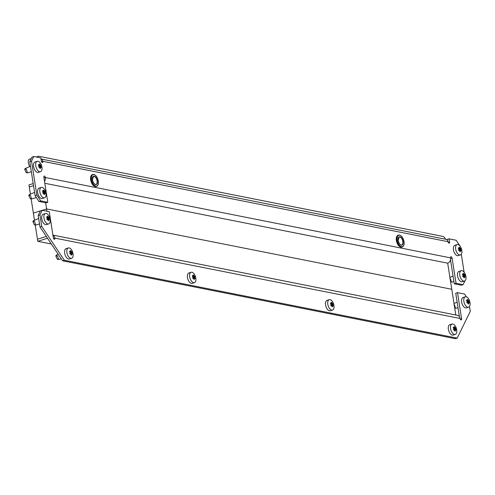 <?xml version="1.0" encoding="UTF-8"?>
<svg xmlns="http://www.w3.org/2000/svg" width="495" height="495" viewBox="0 0 495 495"><rect width="100%" height="100%" fill="white"/><g stroke="black" fill="none" stroke-linecap="round" stroke-linejoin="round"><path stroke-width="0.74" d="M33.784 156.507L31.532 161.116L29.768 161.673L32.02 157.057L33.784 156.507L40.844 157.905L41.333 161.036A1.361 0.712 72.5 0 0 42.304 162.496A1.361 0.712 72.5 0 0 42.508 162.484A1.361 0.712 72.5 0 0 42.867 161.339A3.261 2.667 -78.8 0 0 41.017 159.013L446.02 239.32A3.261 2.667 101.2 0 1 448.037 241.69A1.361 0.712 72.5 0 0 449.008 243.144A1.361 0.712 72.5 0 0 449.213 243.138A1.361 0.712 72.5 0 0 449.571 241.993L449.083 238.856L456.136 240.254L459.904 245.904M449.083 238.856L447.313 239.413L447.443 240.242M450.506 259.801L454.268 283.808L461.328 285.207L463.091 284.65L464.966 280.807M38.969 201.453L46.029 202.851L47.792 202.294L40.732 200.896L38.969 201.453L35.083 195.624L36.847 195.067L40.732 200.896M29.768 161.673L35.083 195.624M31.532 161.116L36.847 195.067M44.513 181.325A4.35 3.558 -78.8 0 0 45.404 177.532A1.361 0.712 72.5 0 0 44.228 176.084A1.361 0.712 72.5 0 0 43.869 177.229L47.792 202.294M454.268 283.808L456.031 283.251L452.108 258.18A1.361 0.712 72.5 0 0 450.933 256.732A1.361 0.712 72.5 0 0 450.574 257.876A4.35 3.558 101.2 0 1 447.69 263.167L44.816 183.28L447.69 263.167L451.78 289.284L46.617 208.94L45.651 202.777M456.031 283.251L463.091 284.65M464.112 272.163L461.303 254.238M33.196 183.571L28.957 184.907L30.368 193.947M33.524 185.662L29.279 186.992L33.524 185.662M31.166 199.046L33.369 213.11L40.423 210.889L33.369 213.11L34.458 220.058M46.976 211.241L46.617 208.94L42.261 210.307L46.617 208.94L451.78 289.284L455.808 314.993M31.29 158.549L29.483 159.118A4.35 2.283 72.5 0 0 28.339 162.781A4.35 2.283 72.5 0 0 29.954 166.45M445.494 239.215A4.35 2.283 72.5 0 0 442.907 236.412L38.969 156.309A4.35 2.283 72.5 0 0 38.319 156.34A4.35 2.283 72.5 0 0 37.41 157.224M460.053 251.825L459.892 251.627A11.082 9.151 -132.8 0 0 459.632 250.847L459.447 250.656A11.082 2.605 171.1 0 0 458.877 250.588L458.648 250.086A11.082 6.546 -44.3 0 0 458.865 249.406L458.815 249.09A11.082 9.151 -132.8 0 0 458.376 248.366L458.463 247.927A11.082 2.605 -8.9 0 1 459.032 247.995L459.162 247.871A11.082 6.546 -44.3 0 0 459.205 247.24L459.527 247.302A11.082 9.151 47.2 0 1 459.96 248.026L460.146 248.218A11.082 2.605 -8.9 0 1 460.536 248.335L460.771 248.837A11.082 6.546 135.7 0 1 460.727 249.468L460.777 249.783A11.082 9.151 47.2 0 1 461.037 250.563L460.95 251.002A11.082 2.605 171.1 0 0 460.56 250.878L460.43 251.002A11.082 6.546 135.7 0 1 460.214 251.689L459.966 251.769M457.12 244.579L454.911 245.273A5.439 2.859 72.5 0 0 453.476 249.851A5.439 2.859 72.5 0 0 458.184 255.649L460.387 254.95A5.439 2.859 72.5 0 0 461.823 250.371A5.439 2.859 72.5 0 0 457.12 244.579A5.439 2.859 72.5 0 0 455.685 249.158A5.439 2.859 72.5 0 0 460.387 254.95M459.682 250.99L461.037 250.563L460.95 251.002M460.56 250.878L459.762 251.213M458.376 248.366L458.351 247.958M458.314 248.218L459.162 247.871M459.205 247.24L459.527 247.302L459.199 247.407M189.721 272.949A3.533 1.856 72.5 0 0 189.189 272.974M327.845 300.341A3.533 1.856 72.5 0 0 327.313 300.366M66.41 248.626A3.533 1.856 -107.5 0 1 66.943 248.601M450.623 324.689A3.533 1.856 72.5 0 0 450.091 324.708M463.908 297.464A3.533 1.856 72.5 0 0 463.376 297.489M459.428 316.763L455.74 293.207L457.504 292.65L461.594 318.768A1.361 0.712 72.5 0 1 461.235 319.912A1.361 0.712 72.5 0 1 460.059 318.464L54.889 238.114A4.35 3.558 -78.8 0 0 52.953 235.218M53.584 238.528L54.889 238.114A1.361 0.712 72.5 0 1 54.53 239.258A1.361 0.712 72.5 0 1 53.355 237.81L49.265 211.699L42.205 210.301L39.959 214.91L41.753 226.401L64.3 260.228L62.537 260.778L455.425 338.691L457.188 338.135L470.25 311.374L469.483 306.461M62.537 260.778L39.99 226.958L41.753 226.401M39.959 214.91L38.189 215.467L39.99 226.958M38.189 215.467L40.441 210.851L42.205 210.301M64.3 260.228L457.188 338.135M466.432 296.858L464.564 294.055L457.504 292.65M52.934 235.106L457.374 315.309A4.35 3.558 101.2 0 1 460.059 318.464M35.256 225.157L37.459 239.221L46.307 236.437L37.459 239.221L37.787 241.312L47.514 238.25M51.35 244.004L37.787 241.312M468.227 304.048L468.072 303.856A11.082 9.151 -132.8 0 0 467.812 303.076L467.627 302.884A11.082 2.605 171.1 0 0 467.057 302.816L466.828 302.315A11.082 6.546 -44.3 0 0 467.045 301.628L466.995 301.319A11.082 9.151 -132.8 0 0 466.556 300.595L466.643 300.156A11.082 2.605 -8.9 0 1 467.206 300.224L467.342 300.094A11.082 6.546 -44.3 0 0 467.385 299.469L467.701 299.531A11.082 9.151 47.2 0 1 468.14 300.255L468.326 300.44A11.082 2.605 -8.9 0 1 468.716 300.564L468.951 301.065A11.082 6.546 135.7 0 1 468.907 301.696L468.957 302.012A11.082 9.151 47.2 0 1 469.217 302.792L469.13 303.231A11.082 2.605 171.1 0 0 468.74 303.107L468.604 303.231A11.082 6.546 135.7 0 1 468.388 303.918L468.146 303.992M465.3 296.802L463.091 297.501A5.439 2.859 72.5 0 0 461.656 302.08A5.439 2.859 72.5 0 0 466.358 307.878L468.567 307.178A5.439 2.859 72.5 0 0 470.003 302.6A5.439 2.859 72.5 0 0 465.3 296.802A5.439 2.859 72.5 0 0 463.864 301.381A5.439 2.859 72.5 0 0 468.567 307.178M467.862 303.218L469.217 302.792L469.13 303.231M468.74 303.107L467.942 303.441M457.999 307.655L456.161 308.237L455.406 307.964L454.596 305.093L453.927 304.784M454.193 303.423L457.151 302.222M454.769 308.366L455.406 307.964L454.726 308.069M466.556 300.595L466.531 300.187M466.488 300.446L467.342 300.094M467.385 299.469L467.701 299.531L467.379 299.63M464.137 277.936L463.982 277.738A11.082 9.151 -132.8 0 0 463.722 276.959L463.537 276.773A11.082 2.605 171.1 0 0 462.967 276.705L462.738 276.204A11.082 6.546 -44.3 0 0 462.955 275.517L462.905 275.201A11.082 9.151 -132.8 0 0 462.466 274.478L462.553 274.038A11.082 2.605 -8.9 0 1 463.122 274.106L463.252 273.983A11.082 6.546 -44.3 0 0 463.295 273.351L463.611 273.413A11.082 9.151 47.2 0 1 464.05 274.143L464.236 274.329A11.082 2.605 -8.9 0 1 464.626 274.453L464.861 274.954A11.082 6.546 135.7 0 1 464.817 275.585L464.867 275.894A11.082 9.151 47.2 0 1 465.127 276.674L465.04 277.113A11.082 2.605 171.1 0 0 464.65 276.99L464.52 277.12A11.082 6.546 135.7 0 1 464.298 277.8L464.056 277.881M461.21 270.691L459.001 271.384A5.439 2.859 72.5 0 0 457.566 275.963A5.439 2.859 72.5 0 0 462.268 281.76L464.477 281.067A5.439 2.859 72.5 0 0 465.913 276.488A5.439 2.859 72.5 0 0 461.21 270.691A5.439 2.859 72.5 0 0 459.775 275.269A5.439 2.859 72.5 0 0 464.477 281.067M463.772 277.101L465.127 276.674L465.04 277.113M464.65 276.99L463.852 277.33M453.909 281.544L452.071 282.125L451.316 281.847L450.506 278.976L449.837 278.673M450.104 277.311L453.061 276.111M450.679 282.249L451.316 281.847L450.636 281.958M462.466 274.478L462.441 274.075M462.404 274.335L463.252 273.983M463.295 273.351L463.611 273.413L463.289 273.518M454.942 331.273L454.787 331.075A11.082 9.151 -132.8 0 0 454.528 330.295L454.342 330.109A11.082 2.605 171.1 0 0 453.773 330.041L453.544 329.54A11.082 6.546 -44.3 0 0 453.76 328.853L453.711 328.538A11.082 9.151 -132.8 0 0 453.272 327.814L453.358 327.374A11.082 2.605 -8.9 0 1 453.921 327.443L454.057 327.319A11.082 6.546 -44.3 0 0 454.101 326.688L454.416 326.756A11.082 9.151 47.2 0 1 454.856 327.48L455.041 327.665A11.082 2.605 -8.9 0 1 455.431 327.789L455.666 328.29A11.082 6.546 135.7 0 1 455.623 328.921L455.672 329.231A11.082 9.151 47.2 0 1 455.932 330.017L455.846 330.45A11.082 2.605 171.1 0 0 455.456 330.332L455.326 330.456A11.082 6.546 135.7 0 1 455.103 331.143L454.862 331.217M452.015 324.027L449.807 324.72A5.439 2.859 72.5 0 0 448.371 329.299A5.439 2.859 72.5 0 0 453.074 335.096L455.282 334.403A5.439 2.859 72.5 0 0 456.718 329.825A5.439 2.859 72.5 0 0 452.015 324.027A5.439 2.859 72.5 0 0 450.58 328.606A5.439 2.859 72.5 0 0 455.282 334.403M454.577 330.443L455.932 330.017L455.846 330.45M455.456 330.332L454.657 330.666M453.272 327.814L453.247 327.412M453.203 327.671L454.057 327.319M454.101 326.688L454.416 326.756L454.094 326.855M332.17 306.925L332.009 306.727A11.082 9.151 -132.8 0 0 331.749 305.947L331.563 305.762A11.082 2.605 171.1 0 0 330.994 305.693L330.765 305.192A11.082 6.546 -44.3 0 0 330.982 304.505L330.932 304.196A11.082 9.151 -132.8 0 0 330.493 303.466L330.58 303.033A11.082 2.605 -8.9 0 1 331.149 303.095L331.279 302.971A11.082 6.546 -44.3 0 0 331.322 302.34L331.638 302.408A11.082 9.151 47.2 0 1 332.077 303.132L332.263 303.317A11.082 2.605 -8.9 0 1 332.652 303.441L332.887 303.942A11.082 6.546 135.7 0 1 332.844 304.574L332.894 304.889A11.082 9.151 47.2 0 1 333.154 305.669L333.067 306.108A11.082 2.605 171.1 0 0 332.677 305.984L332.547 306.108A11.082 6.546 135.7 0 1 332.324 306.795L332.083 306.869M329.237 299.679L327.028 300.378A5.439 2.859 72.5 0 0 325.592 304.957A5.439 2.859 72.5 0 0 330.295 310.749L332.504 310.056A5.439 2.859 72.5 0 0 333.939 305.477A5.439 2.859 72.5 0 0 329.237 299.679A5.439 2.859 72.5 0 0 327.801 304.258A5.439 2.859 72.5 0 0 332.504 310.056M331.798 306.096L333.154 305.669L333.067 306.108M332.677 305.984L331.879 306.318M330.493 303.466L330.468 303.064M330.431 303.324L331.279 302.971M331.322 302.34L331.638 302.408L331.316 302.507M40.151 168.554L39.99 168.362A11.082 9.151 -132.8 0 0 39.73 167.576L39.544 167.39A11.082 2.605 171.1 0 0 38.981 167.322L38.746 166.821A11.082 6.546 -44.3 0 0 38.963 166.134L38.913 165.825A11.082 9.151 -132.8 0 0 38.474 165.101L38.561 164.662A11.082 2.605 -8.9 0 1 39.13 164.724L39.266 164.6A11.082 6.546 -44.3 0 0 39.303 163.969L39.625 164.037A11.082 9.151 47.2 0 1 40.064 164.761L40.244 164.946A11.082 2.605 -8.9 0 1 40.633 165.07L40.868 165.571A11.082 6.546 135.7 0 1 40.831 166.202L40.875 166.518A11.082 9.151 47.2 0 1 41.141 167.298L41.054 167.737A11.082 2.605 171.1 0 0 40.664 167.613L40.528 167.737A11.082 6.546 135.7 0 1 40.312 168.424L40.064 168.498M37.218 161.308L35.015 162.007A5.439 2.859 72.5 0 0 33.58 166.586A5.439 2.859 72.5 0 0 38.282 172.378L40.491 171.685A5.439 2.859 72.5 0 0 41.927 167.106A5.439 2.859 72.5 0 0 37.218 161.308A5.439 2.859 72.5 0 0 35.782 165.887A5.439 2.859 72.5 0 0 40.491 171.685M39.786 167.725L41.141 167.298L41.054 167.737M40.664 167.613L39.86 167.947M31.34 171.715L28.079 172.743L27.324 172.47L26.513 169.593L25.381 168.449L30.486 166.283M26.544 172.706L27.126 172.934L27.324 172.47L26.229 172.637L24.75 169.463L25.177 168.733M38.474 165.101L38.455 164.693M39.185 164.724L38.418 164.965L39.266 164.6M39.303 163.969L39.625 164.037L39.297 164.136M44.241 194.671L44.08 194.473A11.082 9.151 -132.8 0 0 43.82 193.694L43.634 193.502A11.082 2.605 171.1 0 0 43.071 193.44L42.836 192.932A11.082 6.546 -44.3 0 0 43.053 192.252L43.003 191.936A11.082 9.151 -132.8 0 0 42.564 191.212L42.65 190.773A11.082 2.605 -8.9 0 1 43.22 190.841L43.356 190.717A11.082 6.546 -44.3 0 0 43.393 190.086L43.715 190.148A11.082 9.151 47.2 0 1 44.154 190.872L44.333 191.064A11.082 2.605 -8.9 0 1 44.723 191.188L44.958 191.689A11.082 6.546 135.7 0 1 44.915 192.314L44.965 192.629A11.082 9.151 47.2 0 1 45.231 193.409L45.144 193.848A11.082 2.605 171.1 0 0 44.754 193.724L44.618 193.848A11.082 6.546 135.7 0 1 44.402 194.535L44.154 194.615M41.308 187.426L39.105 188.119A5.439 2.859 72.5 0 0 37.67 192.697A5.439 2.859 72.5 0 0 42.372 198.495L44.581 197.796A5.439 2.859 72.5 0 0 46.01 193.217A5.439 2.859 72.5 0 0 41.308 187.426A5.439 2.859 72.5 0 0 39.872 192.004A5.439 2.859 72.5 0 0 44.581 197.796M43.876 193.836L45.231 193.409L45.144 193.848M44.754 193.724L43.95 194.059M36.358 197.536L32.169 198.854L31.414 198.582L30.603 195.711L29.471 194.56L34.576 192.394M30.634 198.817L31.216 199.052L31.414 198.582L30.319 198.755L28.84 195.575L29.267 194.844M42.564 191.212L42.545 190.81M43.275 190.835L42.502 191.076L43.356 190.717M43.393 190.086L43.715 190.148L43.387 190.253M48.331 220.782L48.17 220.584A11.082 9.151 -132.8 0 0 47.91 219.805L47.724 219.619A11.082 2.605 171.1 0 0 47.161 219.551L46.926 219.05A11.082 6.546 -44.3 0 0 47.143 218.363L47.093 218.047A11.082 9.151 -132.8 0 0 46.654 217.324L46.74 216.884A11.082 2.605 -8.9 0 1 47.31 216.952L47.446 216.829A11.082 6.546 -44.3 0 0 47.483 216.197L47.805 216.266A11.082 9.151 47.2 0 1 48.238 216.989L48.423 217.175A11.082 2.605 -8.9 0 1 48.813 217.299L49.048 217.8A11.082 6.546 135.7 0 1 49.005 218.431L49.055 218.74A11.082 9.151 47.2 0 1 49.314 219.526L49.234 219.959A11.082 2.605 171.1 0 0 48.844 219.842L48.708 219.966A11.082 6.546 135.7 0 1 48.491 220.652L48.244 220.727M45.398 213.537L43.189 214.23A5.439 2.859 72.5 0 0 41.753 218.809A5.439 2.859 72.5 0 0 46.462 224.606L48.665 223.913A5.439 2.859 72.5 0 0 50.1 219.335A5.439 2.859 72.5 0 0 45.398 213.537A5.439 2.859 72.5 0 0 43.962 218.116A5.439 2.859 72.5 0 0 48.665 223.913M47.959 219.953L49.314 219.526L49.234 219.959M48.844 219.842L48.04 220.176M39.52 223.944L36.259 224.971L35.504 224.693L34.693 221.822L33.561 220.677L38.666 218.512M34.724 224.928L35.306 225.163L35.504 224.693L34.409 224.866L32.93 221.692L33.357 220.956M46.654 217.324L46.635 216.921M47.359 216.952L46.592 217.194L47.446 216.829M47.483 216.197L47.805 216.266L47.477 216.365M71.261 255.191L71.107 254.993A11.082 9.151 -132.8 0 0 70.847 254.213L70.661 254.022A11.082 2.605 171.1 0 0 70.092 253.954L69.863 253.452A11.082 6.546 -44.3 0 0 70.08 252.772L70.03 252.456A11.082 9.151 -132.8 0 0 69.591 251.732L69.677 251.293A11.082 2.605 -8.9 0 1 70.24 251.361L70.377 251.237A11.082 6.546 -44.3 0 0 70.42 250.606L70.736 250.668A11.082 9.151 47.2 0 1 71.175 251.392L71.36 251.584A11.082 2.605 -8.9 0 1 71.75 251.701L71.985 252.203A11.082 6.546 135.7 0 1 71.942 252.834L71.992 253.149A11.082 9.151 47.2 0 1 72.251 253.929L72.165 254.368A11.082 2.605 171.1 0 0 71.775 254.244L71.639 254.368A11.082 6.546 135.7 0 1 71.422 255.055L71.181 255.135M68.335 247.946L66.126 248.638A5.439 2.859 72.5 0 0 64.69 253.217A5.439 2.859 72.5 0 0 69.393 259.015L71.602 258.316A5.439 2.859 72.5 0 0 73.037 253.737A5.439 2.859 72.5 0 0 68.335 247.946A5.439 2.859 72.5 0 0 66.899 252.524A5.439 2.859 72.5 0 0 71.602 258.316M70.896 254.356L72.251 253.929L72.165 254.368M71.775 254.244L70.977 254.579M61.182 258.749L59.196 259.374L58.441 259.102L57.63 256.231L56.498 255.08L58.082 254.102M57.661 259.337L58.243 259.572L58.441 259.102L57.34 259.275L55.867 256.094L56.294 255.364M69.591 251.732L69.566 251.324M70.296 251.355L69.529 251.596L70.377 251.237M70.42 250.606L70.736 250.668L70.414 250.773M194.04 279.533L193.885 279.341A11.082 9.151 -132.8 0 0 193.619 278.561L193.44 278.369A11.082 2.605 171.1 0 0 192.871 278.301L192.635 277.8A11.082 6.546 -44.3 0 0 192.858 277.113L192.809 276.804A11.082 9.151 -132.8 0 0 192.369 276.08L192.456 275.641A11.082 2.605 -8.9 0 1 193.019 275.709L193.155 275.579A11.082 6.546 -44.3 0 0 193.199 274.954L193.514 275.016A11.082 9.151 47.2 0 1 193.953 275.74L194.139 275.925A11.082 2.605 -8.9 0 1 194.529 276.049L194.758 276.55A11.082 6.546 135.7 0 1 194.721 277.181L194.77 277.497A11.082 9.151 47.2 0 1 195.03 278.277L194.943 278.716A11.082 2.605 171.1 0 0 194.554 278.592L194.417 278.716A11.082 6.546 135.7 0 1 194.201 279.403L193.953 279.477M191.113 272.287L188.904 272.986A5.439 2.859 72.5 0 0 187.469 277.565A5.439 2.859 72.5 0 0 192.171 283.363L194.38 282.664A5.439 2.859 72.5 0 0 195.816 278.085A5.439 2.859 72.5 0 0 191.113 272.287A5.439 2.859 72.5 0 0 189.678 276.866A5.439 2.859 72.5 0 0 194.38 282.664M193.675 278.704L195.03 278.277L194.943 278.716M194.554 278.592L193.755 278.926M192.369 276.08L192.345 275.672M193.075 275.703L192.308 275.944L193.155 275.579M193.199 274.954L193.514 275.016L193.192 275.115M41.561 161.754L42.867 161.339L448.037 241.69M448.26 242.401L449.571 241.993M43.987 177.977L45.404 177.532L450.574 257.876M450.629 258.644L452.108 258.18M98.152 184.363A6.225 3.267 -107.5 0 1 96.599 186.337A6.225 3.267 -107.5 0 1 91.216 179.697A6.225 3.267 -107.5 0 1 92.856 174.457A6.225 3.267 -107.5 0 1 95.263 175.18M91.513 179.666A6.008 3.156 72.5 0 0 95.807 186.108A6.008 3.156 72.5 0 0 98.295 181.009A6.008 3.156 72.5 0 0 94.001 174.568A6.008 3.156 72.5 0 0 91.513 179.666M93.71 185.761A6.008 3.156 -107.5 0 1 90.672 179.933M92.621 174.549A6.225 3.267 72.5 0 0 92.373 174.605A6.225 3.267 72.5 0 0 90.727 179.852A6.225 3.267 72.5 0 0 96.11 186.485A6.225 3.267 72.5 0 0 96.352 186.392M97.391 180.83A4.405 2.314 -107.5 0 1 95.566 184.567A4.405 2.314 -107.5 0 1 92.417 179.846A4.405 2.314 -107.5 0 1 94.242 176.109A4.405 2.314 -107.5 0 1 97.391 180.83M94.502 184.01A4.189 2.197 72.5 0 0 95.987 184.388A4.189 2.197 72.5 0 0 97.094 180.861A4.189 2.197 72.5 0 0 93.468 176.399A4.189 2.197 72.5 0 0 92.472 177.563M90.665 179.877A6.008 3.156 -107.5 0 1 90.82 176.579M403.871 244.988A6.225 3.267 -107.5 0 1 402.317 246.956A6.225 3.267 -107.5 0 1 396.928 240.322A6.225 3.267 -107.5 0 1 398.574 235.082A6.225 3.267 -107.5 0 1 400.981 235.806M397.231 240.292A6.008 3.156 72.5 0 0 401.525 246.733A6.008 3.156 72.5 0 0 404.013 241.634A6.008 3.156 72.5 0 0 399.719 235.193A6.008 3.156 72.5 0 0 397.231 240.292M399.428 246.386A6.008 3.156 -107.5 0 1 396.39 240.558M398.339 235.174A6.225 3.267 72.5 0 0 398.091 235.23A6.225 3.267 72.5 0 0 396.446 240.477A6.225 3.267 72.5 0 0 401.829 247.11A6.225 3.267 72.5 0 0 402.07 247.017M403.109 241.455A4.405 2.314 -107.5 0 1 401.284 245.192A4.405 2.314 -107.5 0 1 398.135 240.471A4.405 2.314 -107.5 0 1 399.96 236.734A4.405 2.314 -107.5 0 1 403.109 241.455M400.22 244.629A4.189 2.197 72.5 0 0 401.705 245.013A4.189 2.197 72.5 0 0 402.806 241.486A4.189 2.197 72.5 0 0 399.187 237.025A4.189 2.197 72.5 0 0 398.19 238.188M396.384 240.502A6.008 3.156 -107.5 0 1 396.532 237.204M458.463 248.496L459.96 248.026M460.146 248.218L458.593 248.707M458.717 248.911L460.536 248.335M458.636 250.13L460.727 249.468M460.771 248.837L458.853 249.443M460.777 249.783L458.686 250.439M459.737 251.138L460.48 250.903M460.282 319.176L461.594 318.768M466.643 300.725L468.14 300.255M468.326 300.44L466.766 300.935M466.89 301.139L468.716 300.564M466.816 302.358L468.907 301.696M468.951 301.065L467.032 301.672M468.957 302.012L466.865 302.668M467.917 303.367L468.66 303.132M462.553 274.614L464.05 274.143M464.236 274.329L462.683 274.818M462.8 275.028L464.626 274.453M462.726 276.241L464.817 275.585M464.861 274.954L462.943 275.554M464.867 275.894L462.775 276.556M463.827 277.256L464.57 277.021M453.358 327.95L454.856 327.48M455.041 327.665L453.482 328.154M453.606 328.364L455.431 327.789M453.531 329.577L455.623 328.921M455.666 328.29L453.748 328.897M455.672 329.231L453.581 329.893M454.633 330.592L455.375 330.357M330.58 303.602L332.077 303.132M332.263 303.317L330.71 303.806M330.827 304.017L332.652 303.441M330.753 305.229L332.844 304.574M332.887 303.942L330.969 304.549M332.894 304.889L330.802 305.545M331.854 306.244L332.597 306.009M38.561 165.231L40.064 164.761M40.244 164.946L38.69 165.435M38.814 165.646L40.633 165.07M38.734 166.865L40.831 166.202M40.868 165.571L38.95 166.178M40.875 166.518L38.783 167.174M39.835 167.873L40.578 167.638M25.845 169.29L24.75 169.463M42.65 191.348L44.154 190.872M44.333 191.064L42.78 191.553M42.904 191.757L44.723 191.188M42.824 192.976L44.915 192.314M44.958 191.689L43.04 192.289M44.965 192.629L42.873 193.291M29.935 195.407L28.84 195.575M46.74 217.46L48.238 216.989M48.423 217.175L46.87 217.664M46.994 217.874L48.813 217.299M46.914 219.087L49.005 218.431M49.048 217.8L47.13 218.406M49.055 218.74L46.963 219.403M34.025 221.519L32.93 221.692M69.677 251.862L71.175 251.392M71.36 251.584L69.801 252.073M69.925 252.277L71.75 251.701M69.851 253.496L71.942 252.834M71.985 252.203L70.067 252.809M71.992 253.149L69.9 253.805M56.962 255.921L55.867 256.094M192.456 276.21L193.953 275.74M194.139 275.925L192.58 276.42M192.704 276.625L194.529 276.049M192.629 277.844L194.721 277.181M194.758 276.55L192.846 277.157M194.77 277.497L192.679 278.153M36.24 156.989L38.319 156.34M96.599 186.337C98.115 185.668 98.697 183.899 98.332 181.034C97.274 176.542 95.448 174.351 92.856 174.457L92.373 174.605C90.851 175.273 90.276 177.043 90.635 179.908C91.699 184.4 93.524 186.596 96.11 186.485L96.599 186.337M95.987 184.388C94.465 184.505 93.283 183.001 92.46 179.871L93.468 176.399M402.317 246.956C403.833 246.287 404.415 244.524 404.05 241.659C402.992 237.167 401.167 234.97 398.574 235.082L398.091 235.23C396.569 235.898 395.994 237.668 396.353 240.533C397.411 245.025 399.242 247.215 401.829 247.11L402.317 246.956M401.705 245.013C400.177 245.13 399.001 243.627 398.172 240.49L399.187 237.025M459.731 251.126L460.517 250.878M458.314 248.23L459.082 247.989M467.911 303.355L468.697 303.107M466.494 300.459L467.261 300.218M463.821 277.243L464.607 276.996M462.404 274.348L463.171 274.106M454.627 330.58L455.412 330.332M453.21 327.684L453.977 327.443M331.848 306.232L332.634 305.984M330.431 303.336L331.198 303.095M39.829 167.861L40.621 167.613M24.75 169.049L25.381 168.449M28.84 195.16L29.471 194.56M32.93 221.277L33.561 220.677M55.861 255.68L56.498 255.08"/></g></svg>
